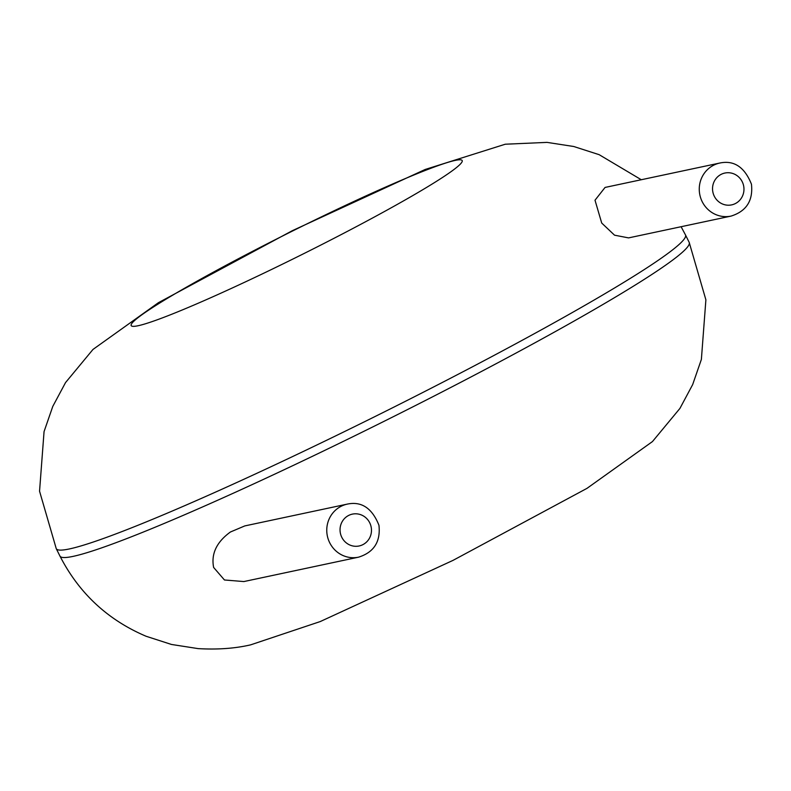 <?xml version="1.0" encoding="UTF-8"?>
<svg xmlns="http://www.w3.org/2000/svg" width="791" height="791" viewBox="0 0 791 791"><rect width="100%" height="100%" fill="white"/><g stroke="black" fill="none" stroke-linecap="round" stroke-linejoin="round"><path stroke-width="1.19" d="M605.066 187.437L595.01 200.212L601.714 223.052L614.538 235.184L628.578 237.893L731.102 216.081A27.121 26.162 -102 0 1 702.2 201.675A27.121 26.162 -102 0 1 719.81 163.035L605.066 187.437M358.6 557.161L243.855 581.563L224.456 579.981L213.629 567.444C210.989 553.868 216.586 542.053 230.408 532.007L244.795 525.916L347.318 504.104C361.566 501.128 372.116 508.178 378.948 525.264C380.728 541.677 373.945 552.316 358.6 557.161A27.121 26.162 -102 0 1 329.709 542.755A27.121 26.162 -102 0 1 347.318 504.104M56.25 548.647L59.958 556.093A351.55 24.007 153.5 0 0 73.138 556.37A351.55 24.007 153.5 0 0 425.726 400.325A351.55 24.007 153.5 0 0 689.188 242.362L685.481 234.927A351.55 24.007 153.5 0 1 422.018 392.89A351.55 24.007 153.5 0 1 69.43 548.934A351.55 24.007 153.5 0 1 56.25 548.647L39.55 491.201L44.059 431.609L52.779 406.416L65.534 382.587L92.982 349.444L158.457 302.666L292.433 230.636L425.172 169.472L505.261 144.219L547.016 142.38L573.762 146.503L599.153 154.68L641.283 179.735M138.118 325.734A184.965 12.636 153.5 0 1 334.662 210.505A184.965 12.636 153.5 0 1 417.351 192.915A184.965 12.636 153.5 0 1 138.118 325.734M714.303 196.237A16.275 15.691 -102 0 1 728.956 172.745A16.275 15.691 -102 0 1 741.503 197.908A16.275 15.691 -102 0 1 714.303 196.237M341.801 537.307A16.275 15.691 -102 0 1 356.464 513.824A16.275 15.691 -102 0 1 369.011 538.987A16.275 15.691 -102 0 1 341.801 537.307M681.1 226.72L685.481 234.927M59.958 556.093C79.041 593.24 107.754 619.956 146.098 636.261L171.469 644.457L198.175 648.62C217.535 649.737 235.026 648.482 250.638 644.853L320.266 621.548L453.006 560.384L586.991 488.354L652.456 441.576L679.914 408.433L692.659 384.604L701.38 359.411L705.888 299.819L689.188 242.362M719.81 163.035C734.068 160.049 744.608 167.099 751.45 184.194C753.22 200.607 746.437 211.237 731.102 216.081"/></g></svg>
